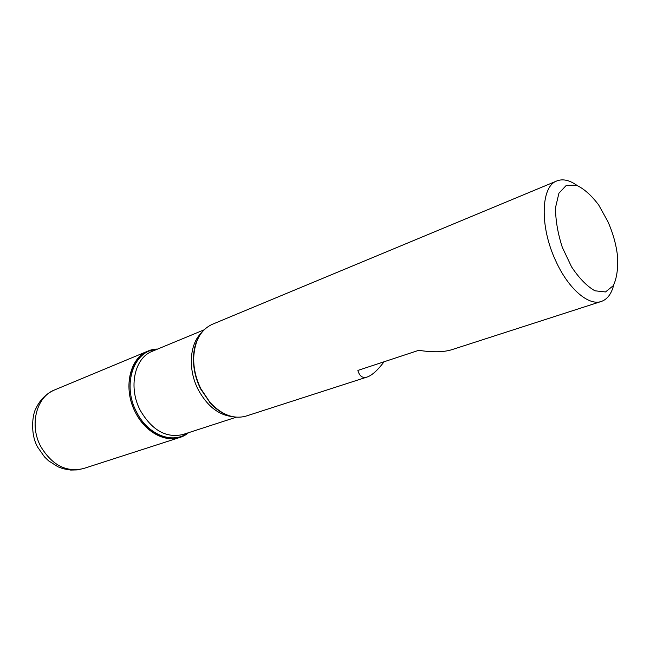 <?xml version="1.0" encoding="UTF-8"?>
<svg xmlns="http://www.w3.org/2000/svg" width="650" height="650" viewBox="0 0 650 650"><rect width="100%" height="100%" fill="white"/><g stroke="black" fill="none" stroke-linecap="round" stroke-linejoin="round"><path stroke-width="0.97" d="M613.706 285.025C611.463 293.865 607.344 299.341 601.339 301.446C588.608 306.166 568.222 288.689 555.734 260.845C539.524 226.476 540.8 186.241 556.904 180.919L212.282 324.317C200.728 329.68 194.529 340.925 193.684 358.069C193.578 368.623 196.007 378.909 200.956 388.928L210.047 402.472C221.829 414.96 233.846 419.494 246.106 416.073L367.209 377C372.044 375.326 377.666 370.248 384.085 361.774M556.904 180.919C562.835 178.628 569.53 180.115 576.964 185.388M601.339 301.446L451.929 349.659C443.682 352.243 432.632 352.463 418.779 350.309L357.874 370.427C359.483 376.261 362.586 378.454 367.209 377M188.468 432.713C171.99 446.997 142.577 433.712 132.551 405.827C122.078 378.105 135.826 348.904 157.633 349.074L147.981 351.073C129.513 357.858 122.728 388.757 135.501 412.555C145.178 431.957 164.946 442.666 179.831 437.458L188.468 432.713M607.872 221.553L598.707 205.018C591.354 195.244 583.879 188.622 576.282 185.161L566.231 185.453L558.927 193.18L555.539 207.513C555.474 219.838 557.733 233.123 562.323 247.382L571.586 266.898C579.142 278.249 586.918 286.219 594.921 290.802L605.499 291.947L613.332 285.642C616.858 278.078 618.247 268.19 617.5 255.978C616.176 244.506 612.966 233.033 607.872 221.553M196.852 341.161L194.399 349.367L193.448 358.516C193.351 368.916 195.739 379.056 200.614 388.936L210.486 403.284L217.246 409.394L223.446 413.278M187.476 433.038C172.705 444.486 147.81 434.874 136.581 412.059C121.794 384.824 133.794 350.114 156.666 349.473M204.116 329.826L152.287 351.284C134.526 357.784 128.034 387.546 140.327 410.483C152.043 430.357 166.262 438.36 182.967 434.501L236.324 417.186M232.375 416.601C218.562 415.066 207.163 406.055 198.185 389.577C187.761 369.509 189.499 343.899 201.484 332.832M83.582 468.52L77.252 469.909L70.72 470.072L63.221 468.739L58.061 466.846L48.628 460.866L44.517 456.909L37.879 447.46C30.054 434.452 32.313 414.123 36.059 408.249C40.105 399.677 46.288 393.567 54.608 389.927C36.367 396.711 29.014 425.238 40.877 446.721C52.211 465.311 66.446 472.574 83.582 468.52L179.831 437.458M226.452 414.708C220.578 412.49 214.963 408.354 209.584 402.285L210.047 402.472M198.209 338.114C195.187 343.614 193.594 350.415 193.448 358.516L193.684 358.069M54.608 389.927L147.981 351.073"/></g></svg>
